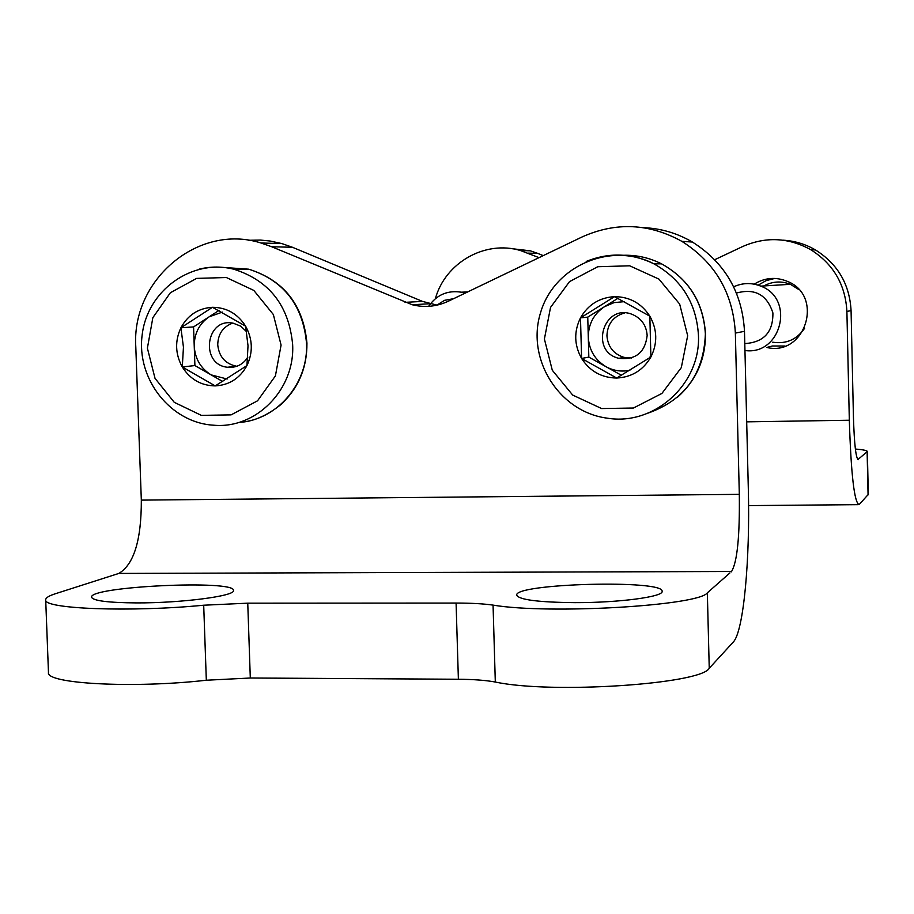 <?xml version="1.0" encoding="UTF-8"?>
<svg xmlns="http://www.w3.org/2000/svg" width="914" height="914" viewBox="0 0 914 914"><rect width="100%" height="100%" fill="white"/><g stroke="black" fill="none" stroke-linecap="round" stroke-linejoin="round"><path stroke-width="1.37" d="M754.21 284.163C764.652 277.673 775.586 276.702 787.034 281.226C824.531 295.428 805.577 356.837 766.766 347.457L772.353 345.995L784.989 346.029M714.725 259.713L742.511 246.597C765.658 236.418 788.382 237.434 810.661 249.636C833.34 263.94 845.416 284.54 846.901 311.434L849.323 420.234C851.071 474.652 854.327 502.791 859.103 504.642L868.3 494.417L867.352 451.527C867.192 450.522 863.193 449.688 855.367 449.025M539.032 257.645L520.466 250.539C485.128 239.879 445.232 262.695 435.384 298.638M867.352 451.527L857.823 459.628M782.978 240.176C794.574 240.839 805.417 244.095 815.482 249.945C837.761 263.997 849.62 284.22 851.071 310.623L853.448 417.458C854.304 444.547 855.927 458.622 858.337 459.685L858.417 459.616M758.163 285.168L766.023 280.678L774.786 278.427M509.281 248.38L530.314 250.824L537.683 253.361L527.972 253.121M543.236 255.623L537.683 253.361M465.02 293.211L461.284 292.194C447.552 290.081 436.663 294.799 428.62 306.339M453.618 298.684L444.592 300.318L436.766 305.207M772.696 342.202C786.2 344.235 796.837 339.585 804.606 328.263M798.767 289.532L790.416 284.311C781.299 280.781 772.444 281.318 763.853 285.945M744.956 350.519C781.333 355.672 795.431 298.729 760.768 286.128C751.616 282.517 742.579 282.746 733.645 286.813M744.784 343.584C763.807 342.373 773.175 332.159 772.901 312.954C767.006 294.674 754.85 288.047 736.456 293.063M739.312 494.348C739.826 536.347 737.244 562.053 731.566 571.479L707.345 592.832C698.936 605.731 549.245 614.585 493.057 605.114C483.586 603.754 471.258 603.069 456.086 603.057L247.751 603.171L203.696 605.217C130.645 612.346 42.535 608.975 45.7 599.778C45.711 597.813 48.933 595.802 55.366 593.746L118.831 573.432C133.924 564.464 141.419 540.025 141.327 500.118L739.312 494.348L735.359 333.084C733.074 293.154 715.251 262.581 681.89 241.365C649.146 223.302 615.887 221.828 582.138 236.932L448.397 301.186C436.721 306.636 424.667 307.824 412.225 304.75L271.721 246.757L292.446 247.271L281.923 243.592L270.087 241.022L260.467 240.074L248.437 240.279M292.446 247.271L422.508 301.414L437.109 305.127M735.359 333.084L744.487 331.314C742.271 292.446 724.905 262.695 692.412 242.039C677.137 233.116 660.719 228.317 643.193 227.643M744.487 331.314L748.303 488.293C750.211 559.128 743.63 631.551 733.302 642.016L709.241 668.271C700.912 684.175 551.485 694.126 495.308 682.027C485.848 680.29 473.532 679.365 458.382 679.251L250.299 678.005L206.324 680.233C133.421 688.562 45.392 683.821 48.465 672.453L45.7 599.778M136.78 602.909C181.806 603.08 235.652 595.962 233.447 590.49C235.949 579.567 89.001 586.4 91.571 597.208C93.068 600.806 108.138 602.703 136.78 602.909M574.952 602.646C618.835 602.783 663.781 596.773 662.113 591.324C664.307 579.419 513.817 583.44 516.707 595.208C519.175 599.812 538.586 602.292 574.952 602.646M271.721 246.757L260.936 242.987C198.338 223.05 131.285 279.787 135.798 346.977L141.327 500.118M614.505 296.65C629.643 296.776 641.422 303.288 649.831 316.164L614.505 296.65L580.481 317.878C588.079 304.67 599.424 297.598 614.505 296.65M650.894 356.974L649.831 316.164C657.326 329.611 657.68 343.218 650.894 356.974C643.182 370.193 631.78 377.219 616.687 378.042L650.894 356.974M581.601 358.448C574.175 345.104 573.809 331.576 580.481 317.878L581.601 358.448L616.687 378.042C601.606 377.79 589.907 371.267 581.601 358.448L588.833 357.111L587.748 317.135L617.887 298.33M621.417 375.288L606.108 366.754C595.025 360.047 589.084 350.176 588.296 337.129C588.376 324.059 593.769 313.913 604.485 306.693L614.048 302.614L624.388 301.643M629.883 370.261C621.543 371.987 613.625 370.821 606.108 366.754L588.833 357.111M650.974 355.615L649.18 358.105M587.748 317.135L580.481 317.878M631.46 357.98L623.885 357.351C613.534 353.958 607.89 346.772 606.93 335.792C607.456 323.899 613.34 316.29 624.605 312.965M647.158 335.495C645.113 352.518 635.698 360.127 618.927 358.345C589.096 351.616 603.606 302.865 632.1 314.336C641.365 318.266 646.392 325.327 647.158 335.495M212.482 307.298C226.615 307.435 237.651 313.731 245.603 326.172L212.482 307.298L180.903 327.772C187.884 315.022 198.407 308.201 212.482 307.298M246.94 365.589L248.014 345.743L245.603 326.172C252.71 339.163 253.155 352.301 246.94 365.589C239.856 378.35 229.277 385.125 215.201 385.902L246.94 365.589M182.286 366.971C175.248 354.061 174.78 341.002 180.903 327.772L183.451 347.183L182.286 366.971L215.201 385.902C201.114 385.662 190.146 379.344 182.286 366.971L194.911 365.554L193.562 326.915L219.017 310.429M222.833 381.595L211.134 374.877C200.726 368.399 195.093 358.848 194.236 346.235C194.214 333.61 199.172 323.807 209.123 316.838L222.365 312.097M227.152 379.036L211.134 374.877L194.911 365.554M193.562 326.915L180.903 327.772M236.897 366.263L236.406 366.206C225.244 363.806 219.017 356.689 217.738 344.818C218.012 333.976 223.005 326.744 232.716 323.11M247.763 357.328C242.861 364.697 236.109 367.999 227.529 367.257C199.698 364.652 205.787 317.158 233.219 323.202L240.668 326.138L246.609 331.736M849.323 420.234L746.681 421.845M851.071 310.623L846.901 311.434M867.123 451.939L868.072 494.931M118.831 573.432L731.566 571.479M707.345 592.832L709.241 668.271M203.696 605.217L206.324 680.233M493.057 605.114L495.308 682.027M456.086 603.057L458.382 679.251M247.751 603.171L250.299 678.005M405.039 302.34L422.508 301.414M687.671 335.712L681.307 367.634L661.907 393.443L633.448 408.021L601.606 408.558L572.678 395.065L552.296 370.261L544.401 339.014L550.536 307.401L569.536 281.615L597.756 266.728L629.677 265.803L658.948 279.113L679.673 304.088L687.671 335.712M698.445 335.244C700.901 383.96 654.413 425.901 607.582 418.212C559.631 412.305 526.156 359.728 540.403 313.228C553.576 266.385 610.461 241.147 653.83 263.792C681.547 279.318 696.422 303.14 698.445 335.244M586.182 261.461C608.952 252.218 631.505 252.995 653.83 263.792L661.553 263.849C688.779 279.09 703.392 302.465 705.38 333.987C703.803 373.815 684.597 400.218 647.752 413.219M623.394 255.269C636.784 254.915 649.5 257.771 661.553 263.849C688.859 279.078 703.494 302.454 705.482 333.953C705.528 359.339 696.228 380.407 677.571 397.156M281.078 345.081L275.411 375.905L257.531 400.812L231.093 414.876L201.377 415.379L174.266 402.331L155.026 378.362L147.394 348.165L152.855 317.638L170.381 292.731L196.601 278.393L226.375 277.525L253.806 290.412L273.355 314.542L281.078 345.081M292.64 344.601C295.131 389.524 255.989 429.112 213.807 425.216C170.735 422.919 136.197 379.047 142.173 334.878C147.314 290.583 191.666 258.411 233.927 269.242C269.413 280.655 288.984 305.767 292.64 344.601M199.138 269.162C210.688 266.34 222.285 266.374 233.927 269.242L248.791 269.196C283.694 280.404 302.934 305.082 306.521 343.23C308.566 383.446 276.851 420.28 238.954 422.382M223.804 267.471L248.791 269.196C283.991 280.392 303.379 305.048 306.944 343.15C307.081 367.965 298.307 388.507 280.621 404.788C266.454 416.041 252.607 421.902 239.068 422.348M858.257 504.654L748.577 505.602M815.482 249.945L810.661 249.636M530.314 250.824L520.466 250.539M467.682 291.932L461.284 292.194M790.416 284.311L760.768 286.128M260.936 242.987L281.923 243.592M681.89 241.365L692.412 242.039M412.225 304.75L429.523 303.768M618.927 358.345L623.885 357.351M227.529 367.257L236.406 366.206"/></g></svg>
